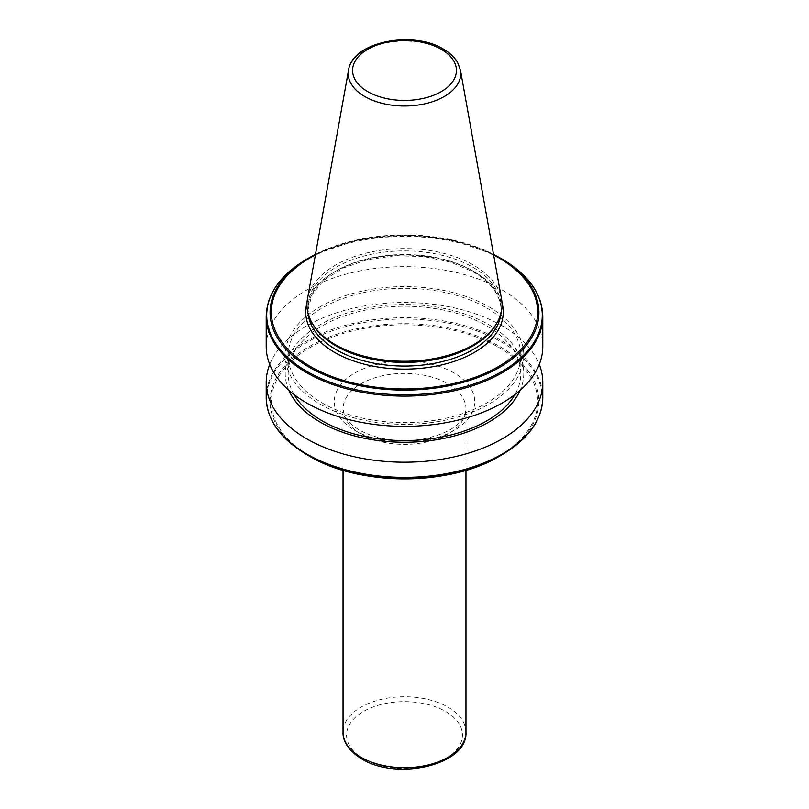 <?xml version="1.0" encoding="UTF-8"?>
<svg xmlns="http://www.w3.org/2000/svg" width="809" height="809" viewBox="0 0 809 809"><rect width="100%" height="100%" fill="white"/><g stroke="black" fill="none" stroke-linecap="round" stroke-linejoin="round"><path stroke-width="0.61" stroke-dasharray="4.04 3.03" d="M307.44 299.108A97.576 56.337 180 0 1 371.867 251.832A97.576 56.337 180 0 1 473.498 265.079A97.576 56.337 180 0 1 501.56 299.108M313.316 325.036A96.584 55.76 180 0 1 307.916 306.651A96.584 55.76 180 0 1 367.539 255.128A96.584 55.76 180 0 1 472.8 267.213A96.584 55.76 180 0 1 501.084 306.651A96.584 55.76 180 0 1 495.684 325.036M266.201 346.505A138.299 79.848 180 0 1 351.571 272.734A138.299 79.848 180 0 1 502.288 290.047A138.299 79.848 180 0 1 542.799 346.505M488.848 306.763A119.287 68.866 180 0 1 488.848 404.166A119.287 68.866 180 0 1 320.152 404.166A119.287 68.866 180 0 1 320.152 306.763A119.287 68.866 180 0 1 488.848 306.763M486.765 307.966A116.344 67.167 180 0 1 520.844 355.464A116.344 67.167 180 0 1 449.025 417.525A116.344 67.167 180 0 1 322.235 402.963A116.344 67.167 180 0 1 288.156 355.464A116.344 67.167 180 0 1 359.975 293.404A116.344 67.167 180 0 1 486.765 307.966M294.102 394.6A116.344 67.167 180 0 1 288.156 373.384A116.344 67.167 180 0 1 359.975 311.323A116.344 67.167 180 0 1 486.765 325.885A116.344 67.167 180 0 1 520.844 373.384A116.344 67.167 180 0 1 514.898 394.6M288.864 390.302A119.287 68.866 180 0 1 345.564 313.508A119.287 68.866 180 0 1 488.848 324.692A119.287 68.866 180 0 1 520.136 390.302M269.731 364.424A138.299 79.848 180 0 1 366.346 305.6A138.299 79.848 180 0 1 502.288 325.885A138.299 79.848 180 0 1 539.269 364.424M361.036 433.968A61.464 35.485 180 0 1 343.036 408.879A61.464 35.485 180 0 1 380.978 376.094A61.464 35.485 180 0 1 447.964 383.779A61.464 35.485 180 0 1 465.964 408.879A61.464 35.485 180 0 1 428.022 441.663A61.464 35.485 180 0 1 361.036 433.968M454.173 373.03A70.252 40.561 0 0 0 354.827 373.03A70.252 40.561 0 0 0 354.827 430.388A70.252 40.561 0 0 0 454.173 430.388A70.252 40.561 0 0 0 454.173 373.03M465.964 732.226A61.464 35.485 0 0 0 447.964 707.127A61.464 35.485 0 0 0 380.978 699.441A61.464 35.485 0 0 0 343.036 732.226M363.524 758.751A57.955 33.462 0 0 0 445.476 758.751A57.955 33.462 0 0 0 445.476 711.435A57.955 33.462 0 0 0 363.524 711.435A57.955 33.462 0 0 0 363.524 758.751M348.548 70.191A56.256 32.471 180 0 1 385.681 42.938A56.256 32.471 180 0 1 444.272 50.573A56.256 32.471 180 0 1 460.452 70.191M308.077 313.548A96.584 55.76 180 0 1 307.916 310.292A96.584 55.76 180 0 1 367.539 258.779A96.584 55.76 180 0 1 472.8 270.863A96.584 55.76 180 0 1 501.084 310.292A96.584 55.76 180 0 1 500.923 313.548M306.985 302.991A98.789 57.034 180 0 1 374.122 257.818A98.789 57.034 180 0 1 474.347 271.763A98.789 57.034 180 0 1 502.015 302.991M266.201 316.268A138.299 79.848 180 0 1 351.571 242.498A138.299 79.848 180 0 1 502.288 259.81A138.299 79.848 180 0 1 542.799 316.268M266.201 397.532A138.299 79.848 180 0 1 351.571 323.762A138.299 79.848 180 0 1 502.288 341.064A138.299 79.848 180 0 1 542.799 397.532M307.066 454.789A137.783 79.545 180 0 1 307.076 342.288A137.783 79.545 180 0 1 501.924 342.288A137.783 79.545 180 0 1 501.934 454.789M309.453 456.165A134.425 77.603 180 0 1 309.453 346.414A134.425 77.603 180 0 1 499.547 346.414A134.425 77.603 180 0 1 499.547 456.165M498.668 347.334A133.182 76.895 180 0 1 498.668 456.074A133.182 76.895 180 0 1 310.332 456.074A133.182 76.895 180 0 1 310.332 347.334A133.182 76.895 180 0 1 498.668 347.334M307.066 259.001A137.783 79.545 180 0 1 501.924 259.001M315.48 254.36A134.425 77.603 180 0 1 493.52 254.36L452.069 239.899L404.51 234.873L356.941 239.899L315.48 254.36M315.368 254.956A133.182 76.895 180 0 1 493.632 254.956M465.964 470.322L465.964 408.879C464.437 423.441 449.753 433.573 421.914 439.287C397.674 442.563 376.782 439.449 359.216 429.953C351.318 425.17 346.353 420.184 344.31 414.997L343.036 408.879L343.036 470.322M501.084 306.651L501.084 310.292C500.842 295.669 491.569 282.867 473.255 271.864L450.431 262.096L423.592 256.544L395.075 255.725L367.387 259.699L342.945 268.113L323.913 280.177L311.95 294.698L307.916 310.292L307.916 306.651M520.844 355.464L520.844 373.384M288.156 355.464L288.156 373.384"/><path stroke-width="1.21" d="M501.56 299.108A97.576 56.337 180 0 1 496.625 323.489A97.576 56.337 180 0 1 335.502 344.755A97.576 56.337 180 0 1 312.375 323.489A97.576 56.337 180 0 1 307.44 299.108L348.548 70.191A56.256 32.471 180 0 0 364.728 96.504A56.256 32.471 180 0 0 428.679 102.864A56.256 32.471 180 0 0 460.452 70.191L501.56 299.108M496.625 323.489L495.684 325.036A96.584 55.76 180 0 1 336.2 346.08A96.584 55.76 180 0 1 313.316 325.036L312.375 323.489M307.066 259.001L309.453 257.626A134.425 77.603 180 0 1 315.48 254.36L309.453 257.626A134.425 77.603 180 0 0 309.453 367.387A134.425 77.603 180 0 0 499.547 367.387A134.425 77.603 180 0 0 499.547 257.626L493.52 254.36A134.425 77.603 180 0 1 499.547 257.626L501.924 259.001A137.783 79.545 180 0 1 501.934 259.001A137.783 79.545 180 0 1 501.924 371.503A137.783 79.545 180 0 1 307.076 371.503A137.783 79.545 180 0 1 307.066 259.001C280.48 274.747 266.859 293.829 266.201 316.268L266.201 346.505A138.299 79.848 180 0 0 306.712 402.963A138.299 79.848 180 0 0 457.429 420.265A138.299 79.848 180 0 0 542.799 346.505L542.799 316.268A138.299 79.848 180 0 1 457.429 390.029A138.299 79.848 180 0 1 306.712 372.727A138.299 79.848 180 0 1 266.201 316.268M514.898 394.6A116.344 67.167 180 0 1 322.235 420.882A116.344 67.167 180 0 1 294.102 394.6M520.136 390.302A119.287 68.866 180 0 1 436.162 439.783A119.287 68.866 180 0 1 320.152 422.086A119.287 68.866 180 0 1 288.864 390.302M539.269 364.424A138.299 79.848 180 0 1 542.799 382.344A138.299 79.848 180 0 1 457.429 456.114A138.299 79.848 180 0 1 306.712 438.812A138.299 79.848 180 0 1 266.201 382.344A138.299 79.848 180 0 1 269.731 364.424M499.547 456.165C449.925 486.28 359.105 486.29 309.453 456.165L307.076 454.789A137.783 79.545 180 0 1 307.066 454.789A137.783 79.545 180 0 0 501.934 454.789C528.52 439.054 542.141 419.962 542.799 397.532A138.299 79.848 180 0 1 457.429 471.293A138.299 79.848 180 0 1 306.712 453.991A138.299 79.848 180 0 1 266.201 397.532C266.859 419.962 280.48 439.054 307.066 454.789L309.453 456.165A134.425 77.603 180 0 0 499.547 456.165L501.934 454.789M465.964 732.226C467.855 765.001 396.885 781.059 361.765 758.923C346.383 749.64 342.662 738.809 343.036 732.226A61.464 35.485 0 0 0 361.036 757.315A61.464 35.485 0 0 0 428.022 765.011A61.464 35.485 0 0 0 465.964 732.226L465.964 470.322M500.923 313.548A96.584 55.76 180 0 1 438.842 362.412A96.584 55.76 180 0 1 336.2 349.731A96.584 55.76 180 0 1 308.077 313.548M502.015 302.991A98.789 57.034 180 0 1 449.48 362.867A98.789 57.034 180 0 1 334.653 352.411A98.789 57.034 180 0 1 306.985 302.991M493.632 254.956A133.182 76.895 180 0 1 498.668 257.717A133.182 76.895 180 0 1 498.668 366.457A133.182 76.895 180 0 1 310.332 366.457A133.182 76.895 180 0 1 315.368 254.956M441.208 49.278A51.907 29.963 180 0 1 441.208 91.66A51.907 29.963 180 0 1 367.792 91.66A51.907 29.963 180 0 1 367.792 49.278A51.907 29.963 180 0 1 441.208 49.278M499.547 257.626L501.934 259.001C528.52 274.747 542.141 293.829 542.799 316.268M542.799 382.344L542.799 397.532M460.452 70.191L457.51 62.323C454.415 57.115 449.713 52.696 443.403 49.066C412.893 30.105 352.249 41.623 348.548 70.191M266.201 382.344L266.201 397.532M343.036 732.226L343.036 470.322"/></g></svg>
